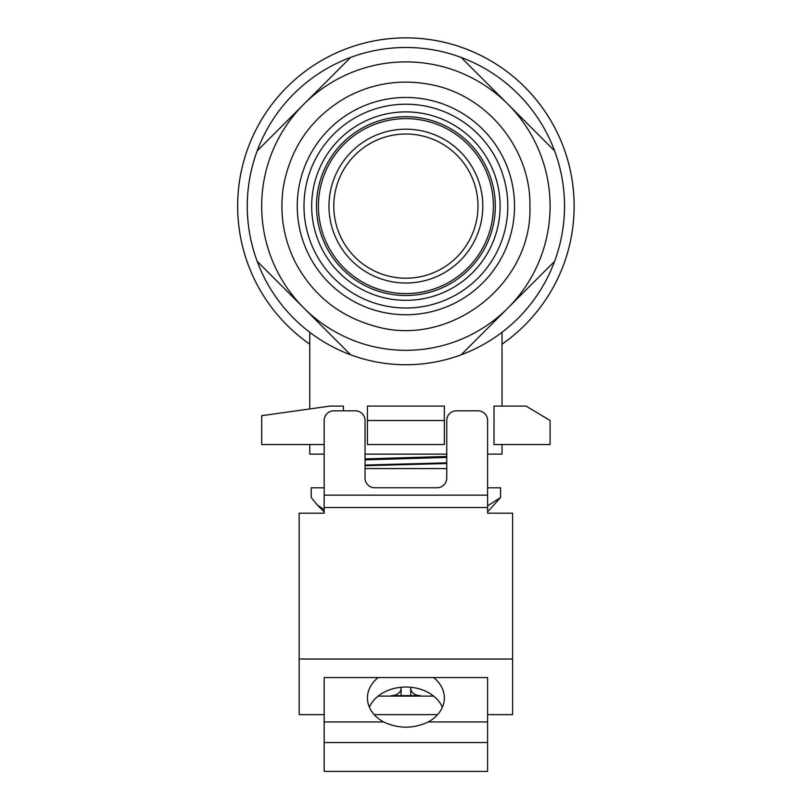 <?xml version="1.0" encoding="UTF-8"?>
<svg xmlns="http://www.w3.org/2000/svg" width="812" height="812" viewBox="0 0 812 812"><rect width="100%" height="100%" fill="white"/><g stroke="black" fill="none" stroke-linecap="round" stroke-linejoin="round"><path stroke-width="1.22" d="M343.415 410.831L343.415 406.081L330.088 406.081L261.687 415.693L261.687 444.529L324.181 444.529M550.1 420.494L526.064 406.081L494 406.081L494 444.529L550.1 444.529L550.1 420.494M444.347 406.081L444.347 420.494L367.44 420.494L367.44 406.081L444.347 406.081M444.347 420.494L444.347 444.529L367.44 444.529L367.44 420.494M257.191 261.352A158.624 158.624 0 0 0 350.652 354.814L257.191 261.352A158.624 158.624 0 0 1 257.191 150.87L350.652 57.419A158.624 158.624 0 0 0 257.191 261.352L303.921 308.083A144.211 144.211 0 0 1 303.921 104.139A144.211 144.211 0 0 1 507.865 104.139L554.586 150.87A158.624 158.624 0 0 0 461.135 57.419L554.586 150.87A158.624 158.624 0 0 1 554.586 261.352L461.135 354.814A158.624 158.624 0 0 0 554.586 261.352L461.135 354.814A158.624 158.624 0 0 1 350.652 354.814L303.921 308.083A144.211 144.211 0 0 0 507.865 308.083A144.211 144.211 0 0 0 507.865 104.139L461.135 57.419A158.624 158.624 0 0 0 350.652 57.419A158.624 158.624 0 0 1 461.135 57.419M482.805 206.116A76.907 76.907 0 0 1 367.44 272.72A76.907 76.907 0 0 1 367.44 139.502A76.907 76.907 0 0 1 482.805 206.116M493.381 206.116A87.483 87.483 0 0 1 362.152 281.876A87.483 87.483 0 0 1 362.152 130.346A87.483 87.483 0 0 1 493.381 206.116A87.483 87.483 0 0 1 362.152 281.876A87.483 87.483 0 0 1 362.152 130.346A87.483 87.483 0 0 1 493.381 206.116M507.794 206.116A101.906 101.906 0 0 1 354.935 294.36A101.906 101.906 0 0 1 354.935 117.862A101.906 101.906 0 0 1 507.794 206.116M502.029 444.529L502.029 454.141L487.606 454.141M446.752 454.141L365.035 454.141M324.181 454.141L309.758 454.141L309.758 444.529M502.029 332.331L502.029 406.081M495.3 206.116A89.411 89.411 0 0 1 361.188 283.54A89.411 89.411 0 0 1 361.188 128.682A89.411 89.411 0 0 1 495.3 206.116M477.994 206.116A72.106 72.106 0 0 1 369.846 268.559A72.106 72.106 0 0 1 369.846 143.673A72.106 72.106 0 0 1 477.994 206.116M574.135 206.116A168.236 168.236 0 0 1 502.029 344.176A168.236 168.236 0 0 0 550.1 119.455A168.236 168.236 0 0 1 574.135 206.116A168.236 168.236 0 0 0 328.007 56.982A168.236 168.236 0 0 0 309.758 344.176A168.236 168.236 0 0 1 328.007 56.982A168.236 168.236 0 0 1 550.1 292.767A168.236 168.236 0 0 0 574.135 206.116M446.752 468.565L365.035 468.565M487.606 511.824L500.557 497.523L500.557 487.799L487.606 487.799M324.181 487.799L311.229 487.799L311.229 497.523L317.187 504.851L324.181 509.682M500.557 497.523L487.606 505.896M446.752 456.476L365.035 458.902M446.752 463.51L365.035 465.712M446.752 457.43L365.035 459.866M446.752 462.84L365.035 465.043M401.087 688.251L401.087 687.267A38.458 29.455 180 0 1 410.699 687.267L410.699 688.251A9.612 7.369 0 0 0 420.311 695.62L391.475 695.62A9.612 7.369 0 0 0 401.087 688.251L401.087 695.62M410.699 688.251L410.699 695.62M410.699 687.267A38.458 29.455 180 0 1 433.649 696.107A38.458 29.455 180 0 1 442.398 707.232M369.389 707.232A38.458 29.455 180 0 1 378.138 696.107A38.458 29.455 180 0 1 401.087 687.267M378.138 696.107L433.649 696.107M378.138 677.573L487.606 677.573L487.606 721.949L428.198 721.949C413.328 728.902 398.459 728.902 383.579 721.949A38.458 29.455 180 0 1 367.44 697.965A38.458 29.455 180 0 1 378.138 677.573L324.181 677.573L324.181 742.554L487.606 742.554L487.606 721.949M456.364 410.831A9.612 9.612 0 0 0 446.752 420.443L446.752 478.126A9.612 9.612 0 0 1 437.14 487.738L374.647 487.738A9.612 9.612 0 0 1 365.035 478.126L365.035 420.443A9.612 9.612 0 0 0 355.423 410.831L333.793 410.831A9.612 9.612 0 0 0 324.181 420.443L324.181 495.158L487.606 495.158L487.606 420.443A9.612 9.612 0 0 0 477.994 410.831L456.364 410.831M487.606 742.554L487.606 771.4L324.181 771.4L324.181 742.554M324.181 495.158L324.181 513.204L299.181 513.204L299.181 714.651L324.181 714.651M324.181 507.52L487.606 507.52L487.606 513.204L512.605 513.204L512.605 714.651L487.606 714.651M374.2 714.651L437.587 714.651M487.606 507.52L487.606 495.158M299.181 659.029L512.605 659.029M433.649 677.573A38.458 29.455 180 0 1 444.347 697.965A38.458 29.455 180 0 1 428.198 721.949M261.687 119.455A168.236 168.236 0 0 0 261.687 292.767A168.236 168.236 0 0 1 261.687 119.455M492.549 61.905A168.236 168.236 0 0 0 319.238 61.905A168.236 168.236 0 0 1 492.549 61.905M500.111 206.116A94.212 94.212 0 0 1 358.782 287.702A94.212 94.212 0 0 1 358.782 124.52A94.212 94.212 0 0 1 500.111 206.116M564.523 206.116A158.624 158.624 0 0 1 554.586 261.352A158.624 158.624 0 0 0 554.586 150.87A158.624 158.624 0 0 1 564.523 206.116M514.534 206.116A108.635 108.635 0 0 1 351.576 300.196A108.635 108.635 0 0 1 351.576 112.026A108.635 108.635 0 0 1 514.534 206.116M383.579 721.949L324.181 721.949M441.231 360.751A158.624 158.624 0 0 1 439.363 361.167M407.776 364.73A158.624 158.624 0 0 1 406.162 364.74M372.789 361.249A158.624 158.624 0 0 1 370.556 360.751M309.758 332.321L309.758 408.933M529.911 206.116C532.692 284.129 449.929 348.338 375.053 326.231C339.355 316.365 312.803 295.091 295.395 262.418C283.408 238.444 279.419 213.211 283.398 186.709C290.554 147.276 311.473 117.517 346.145 97.43C372.282 83.413 399.94 79.028 429.132 84.286C486.175 94.06 531.007 148.251 529.911 206.116M324.181 511.824L317.512 505.165"/></g></svg>

